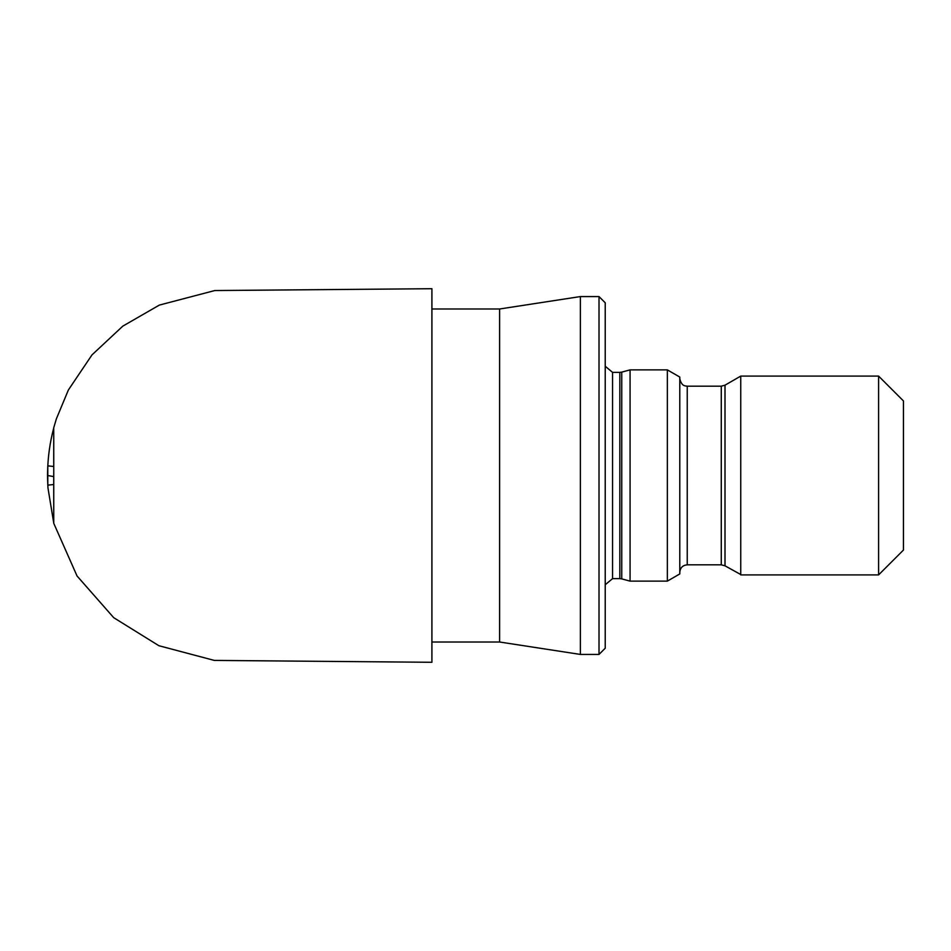<?xml version="1.0" encoding="UTF-8"?>
<svg xmlns="http://www.w3.org/2000/svg" width="951" height="951" viewBox="0 0 951 951"><rect width="100%" height="100%" fill="white"/><g stroke="black" fill="none" stroke-linecap="round" stroke-linejoin="round"><path stroke-width="1.43" d="M432.087 308.992L499.608 308.992L499.608 642.008L432.087 642.008M499.608 642.008L580.372 654.431L580.372 296.569L499.608 308.992M599.011 296.569L605.228 302.775L605.228 648.225L599.011 654.431L599.011 296.569L580.372 296.569M630.073 581.12L630.073 369.88L621.752 372.114L621.752 578.886L630.073 581.12L667.352 581.12L667.352 369.88L630.073 369.88M667.352 581.12L679.787 573.952L679.787 377.048L667.352 369.88M740.746 574.535L740.746 376.097L725.007 385.179L725.007 565.821L740.746 574.535M878.593 376.097L903.45 400.942L903.45 550.058L878.593 574.903L878.593 376.097L740.746 376.097M53.732 427.926L53.755 427.891C49.916 442.381 47.859 457.134 47.586 472.124L47.8 485.141L47.8 465.859L53.755 466.477L53.732 441.953M53.755 449.633L53.755 466.477M53.755 485.664L53.755 512.446M47.8 465.859C47.586 474.704 47.217 472.481 47.966 487.958L53.755 523.109L53.755 435.534M431.92 288.712L431.92 662.288M431.897 290.364L431.897 660.636M53.732 476.594L47.8 475.548L53.732 476.594M612.563 578.636L619.826 578.636L619.826 372.364L612.563 372.364L612.563 578.636L605.228 584.746M725.007 565.821L721.274 564.823L721.274 386.177L687.24 386.177L687.24 564.823C682.711 565.263 680.227 567.747 679.787 572.276M599.011 654.431L580.372 654.431M721.274 564.823L687.24 564.823M878.593 574.903L740.746 574.903M612.563 372.364L605.228 366.254M621.752 372.114L619.826 372.364M619.826 578.636L621.752 578.886M687.24 386.177L685.612 385.999C685.612 385.726 681.653 386.605 679.787 378.724M725.007 385.179L721.274 386.177M47.8 485.141L53.732 484.523L53.743 523.288L77.043 575.985L113.704 617.674L158.888 645.717L214.284 660.41L431.897 662.288M47.55 475.013L47.55 475.88L47.55 475.013M47.55 475.785L47.55 474.644L47.55 475.785M53.732 473.634L53.755 523.109M53.732 463.006L53.743 427.712L56.382 418.832L68.365 390.005L91.974 354.913L122.81 326.134L159.364 305.081L214.795 290.542L431.897 288.712"/></g></svg>
